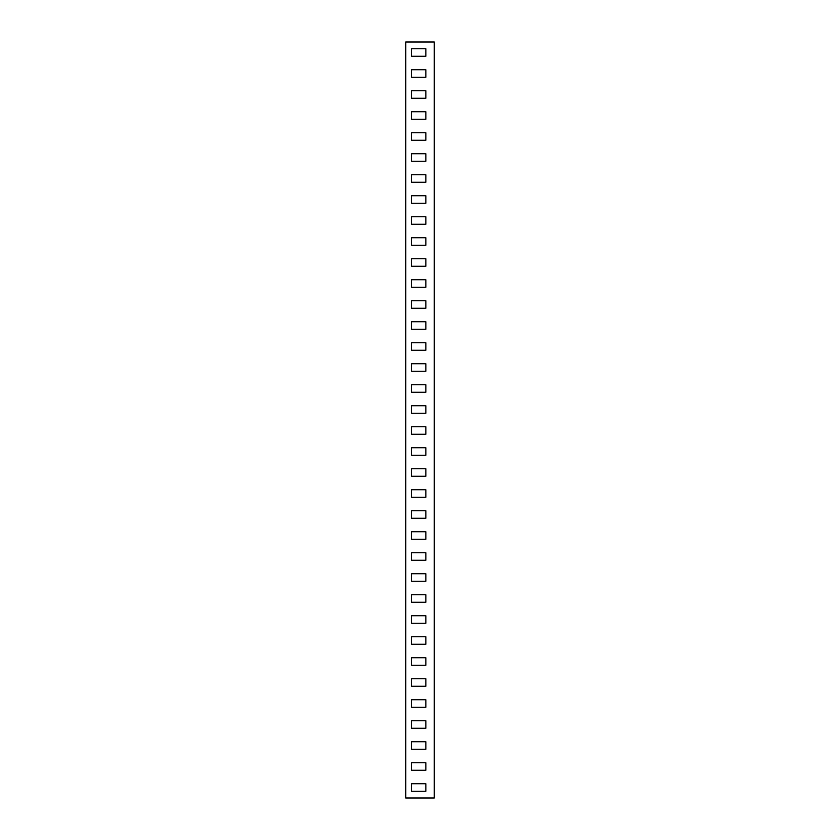 <?xml version="1.0" encoding="UTF-8"?>
<svg xmlns="http://www.w3.org/2000/svg" width="840" height="840" viewBox="0 0 840 840"><rect width="100%" height="100%" fill="white"/><g stroke="black" fill="none" stroke-linecap="round" stroke-linejoin="round"><path stroke-width="1.26" d="M434.28 798L434.28 42L405.72 42L405.72 798L434.28 798M425.88 56.28L425.88 48.72L411.6 48.72L411.6 56.28L425.88 56.28M425.88 77.28L425.88 69.72L411.6 69.72L411.6 77.28L425.88 77.28M425.88 98.28L425.88 90.72L411.6 90.72L411.6 98.28L425.88 98.28M425.88 119.28L425.88 111.72L411.6 111.72L411.6 119.28L425.88 119.28M425.88 140.28L425.88 132.72L411.6 132.72L411.6 140.28L425.88 140.28M425.88 161.28L425.88 153.72L411.6 153.72L411.6 161.28L425.88 161.28M425.88 182.28L425.88 174.72L411.6 174.72L411.6 182.28L425.88 182.28M425.88 203.28L425.88 195.72L411.6 195.72L411.6 203.28L425.88 203.28M425.88 224.28L425.88 216.72L411.6 216.72L411.6 224.28L425.88 224.28M425.88 245.28L425.88 237.72L411.6 237.72L411.6 245.28L425.88 245.28M425.88 266.28L425.88 258.72L411.6 258.72L411.6 266.28L425.88 266.28M425.88 287.28L425.88 279.72L411.6 279.72L411.6 287.28L425.88 287.28M425.88 308.28L425.88 300.72L411.6 300.72L411.6 308.28L425.88 308.28M425.88 329.28L425.88 321.72L411.6 321.72L411.6 329.28L425.88 329.28M425.88 350.28L425.88 342.72L411.6 342.72L411.6 350.28L425.88 350.28M425.88 371.28L425.88 363.72L411.6 363.72L411.6 371.28L425.88 371.28M425.88 392.28L425.88 384.72L411.6 384.72L411.6 392.28L425.88 392.28M425.88 413.28L425.88 405.72L411.6 405.72L411.6 413.28L425.88 413.28M425.88 434.28L425.88 426.72L411.6 426.72L411.6 434.28L425.88 434.28M425.88 455.28L425.88 447.72L411.6 447.72L411.6 455.28L425.88 455.28M425.88 476.28L425.88 468.72L411.6 468.72L411.6 476.28L425.88 476.28M425.88 497.28L425.88 489.72L411.6 489.72L411.6 497.28L425.88 497.28M425.88 518.28L425.88 510.72L411.6 510.72L411.6 518.28L425.88 518.28M425.88 539.28L425.88 531.72L411.6 531.72L411.6 539.28L425.88 539.28M425.88 560.28L425.88 552.72L411.6 552.72L411.6 560.28L425.88 560.28M425.88 581.28L425.88 573.72L411.6 573.72L411.6 581.28L425.88 581.28M425.88 602.28L425.88 594.72L411.6 594.72L411.6 602.28L425.88 602.28M425.88 623.28L425.88 615.72L411.6 615.72L411.6 623.28L425.88 623.28M425.88 644.28L425.88 636.72L411.6 636.72L411.6 644.28L425.88 644.28M425.88 665.28L425.88 657.72L411.6 657.72L411.6 665.28L425.88 665.28M425.88 686.28L425.88 678.72L411.6 678.72L411.6 686.28L425.88 686.28M425.88 707.28L425.88 699.72L411.6 699.72L411.6 707.28L425.88 707.28M425.88 728.28L425.88 720.72L411.6 720.72L411.6 728.28L425.88 728.28M425.88 749.28L425.88 741.72L411.6 741.72L411.6 749.28L425.88 749.28M425.88 770.28L425.88 762.72L411.6 762.72L411.6 770.28L425.88 770.28M425.88 791.28L425.88 783.72L411.6 783.72L411.6 791.28L425.88 791.28"/></g></svg>
